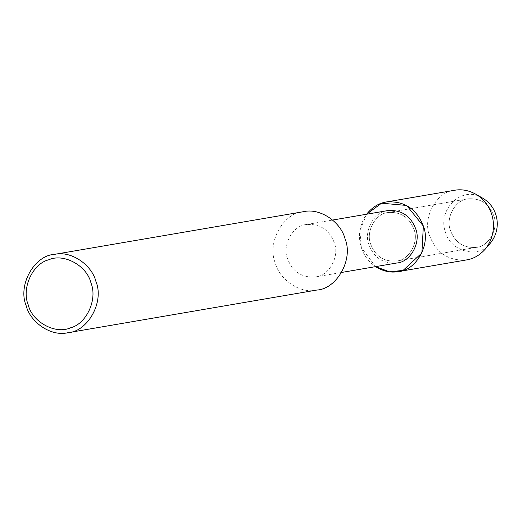 <?xml version="1.0" encoding="UTF-8"?>
<svg xmlns="http://www.w3.org/2000/svg" width="523" height="523" viewBox="0 0 523 523"><rect width="100%" height="100%" fill="white"/><g stroke="black" fill="none" stroke-linecap="round" stroke-linejoin="round"><path stroke-width="0.39" stroke-dasharray="2.62 1.96" d="M450.499 230.597C445.158 217.816 455.638 199.479 467.954 198.851C480.434 198.008 489.025 203.604 493.725 215.633C499.073 228.414 488.587 246.758 476.27 247.386C463.79 248.229 455.2 242.633 450.499 230.597C445.158 217.816 455.638 199.479 467.954 198.851C480.434 198.008 489.025 203.604 493.725 215.633C499.073 228.414 488.587 246.758 476.27 247.386C463.79 248.229 455.2 242.633 450.499 230.597M396.807 262.997C383.326 263.906 374.05 257.865 368.976 244.875C363.204 231.074 374.527 211.266 387.824 210.586M361.321 247.529L359.857 230.695L366.577 214.227C359.419 225.073 357.667 236.174 361.321 247.529L375.56 266.638C368.388 261.5 363.642 255.126 361.321 247.529M287.572 258.826C281.799 245.026 293.122 225.217 306.419 224.537C319.893 223.628 329.17 229.675 334.249 242.665C340.015 256.466 328.699 276.268 315.402 276.948C301.921 277.857 292.645 271.816 287.572 258.826M316.86 290.049C300.169 294.096 279.38 279.694 275.255 262.951C266.625 242.326 283.551 212.717 303.432 211.697M370.722 244.274C365.374 231.493 375.86 213.149 388.171 212.521C400.657 211.678 409.248 217.274 413.948 229.309C419.289 242.09 408.809 260.428 396.493 261.055C384.013 261.899 375.416 256.303 370.722 244.274C365.374 231.493 375.86 213.149 388.171 212.521C400.657 211.678 409.248 217.274 413.948 229.309C419.289 242.09 408.809 260.428 396.493 261.055C384.013 261.899 375.416 256.303 370.722 244.274M466.621 259.905C448.714 261.114 436.385 253.08 429.638 235.821C421.969 217.476 437.012 191.163 454.683 190.254M490.417 243.097C479.075 259.199 450.61 251.949 445.406 232.101C437.15 209.416 462.208 184.612 482.716 198.184M306.419 224.537L332.654 220.039M315.402 276.948L341.637 272.45M388.171 212.521L467.954 198.851L388.171 212.521M396.493 261.055L476.27 247.386L396.493 261.055"/><path stroke-width="0.78" d="M332.654 220.039L387.824 210.586C401.304 209.677 410.575 215.724 415.654 228.714C421.42 242.515 410.104 262.317 396.807 262.997L341.637 272.45M398.304 271.614C415.975 270.711 431.017 244.391 423.349 226.054C416.602 208.788 404.272 200.76 386.366 201.963C378.829 203.127 372.232 207.219 366.577 214.227L381.548 203.205L406.639 205.447L423.349 226.054L421.891 252.949L403.115 270.378L389.596 271.842L375.56 266.638C383.039 271.313 390.616 272.967 398.304 271.614L466.621 259.905C473.472 258.839 479.604 255.322 485.037 249.353L490.417 243.097C502.198 228.629 498.256 207.167 482.716 198.184L475.564 194.072C494.68 205.134 499.537 231.545 485.037 249.353M54.327 254.387L303.432 211.697C320.122 207.657 340.911 222.059 345.036 238.795C353.666 259.428 336.74 289.036 316.86 290.049L67.755 332.746C51.064 336.786 30.275 322.384 26.15 305.648C17.527 285.015 34.446 255.407 54.327 254.387C71.017 250.347 91.806 264.749 95.931 281.485C104.561 302.117 87.635 331.726 67.755 332.746M28.17 304.687C21.365 288.35 32.629 263.67 48.659 259.813C63.701 252.91 86.975 265.632 90.976 282.943C97.781 299.287 86.517 323.966 70.494 327.823C55.445 334.727 32.171 321.998 28.17 304.687M386.366 201.963L454.683 190.254C461.613 189.019 468.575 190.294 475.564 194.072"/></g></svg>

